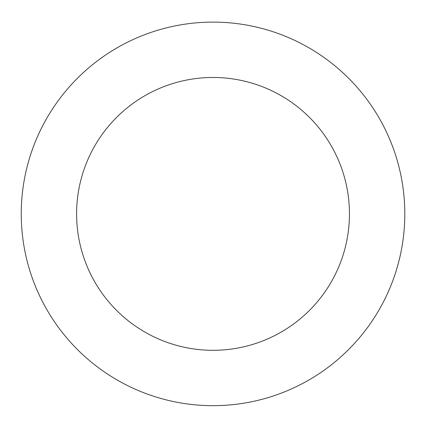 <?xml version="1.0" encoding="UTF-8"?>
<svg xmlns="http://www.w3.org/2000/svg" width="426" height="426" viewBox="0 0 426 426"><rect width="100%" height="100%" fill="white"/><g stroke="black" fill="none" stroke-linecap="round" stroke-linejoin="round"><path stroke-width="0.64" d="M97.133 366.701A191.785 191.785 0 0 0 403.31 237.857A191.785 191.785 0 0 0 138.642 37.121A191.785 191.785 0 0 0 97.133 366.701M130.59 322.588A136.421 136.421 0 0 0 348.383 230.94A136.421 136.421 0 0 0 160.117 88.15A136.421 136.421 0 0 0 130.59 322.588"/></g></svg>
